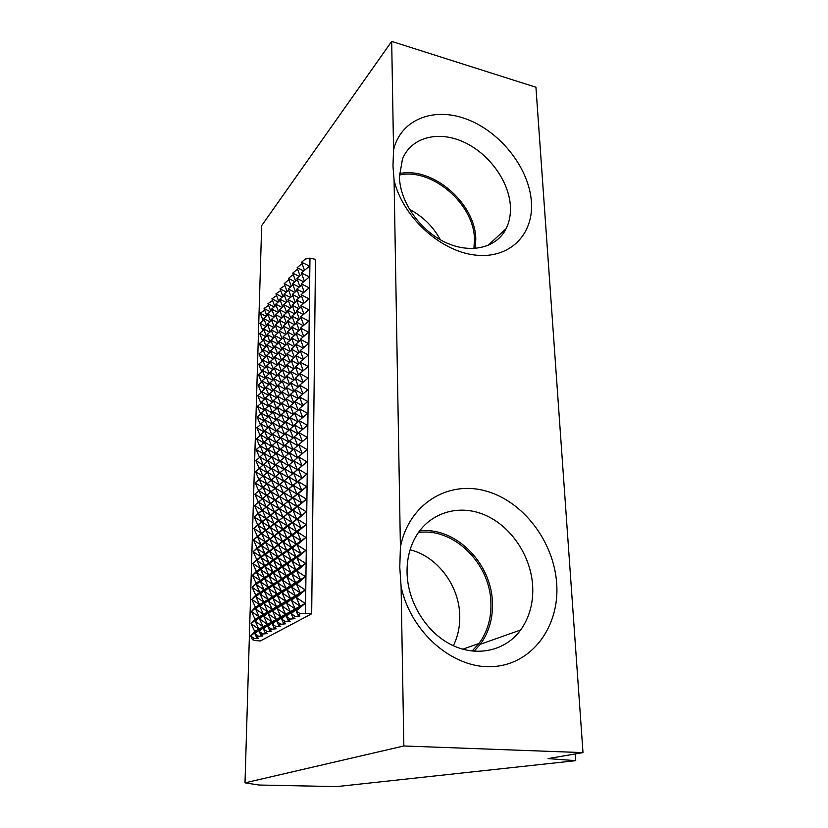 <?xml version="1.0" encoding="UTF-8"?>
<svg xmlns="http://www.w3.org/2000/svg" width="828" height="828" viewBox="0 0 828 828"><rect width="100%" height="100%" fill="white"/><g stroke="black" fill="none" stroke-linecap="round" stroke-linejoin="round"><path stroke-width="1.24" d="M393.559 149.971L392.969 165.952L394.076 180.049C402.346 216.346 439.637 250.791 474.382 254.972C509.22 259.557 533.853 234.852 531.41 201.908C529.268 169.005 501.664 133.06 468.306 119.801C435.01 106.274 400.835 118.694 393.559 149.971L391.685 41.4L535.933 87.24L582.995 752.621L548.095 758.593L575.729 760.673L336.727 786.6L259.06 785.027L245.005 782.853L403.847 745.976L582.995 752.621M399.438 176.654C399.779 201.618 419.858 230.432 445.267 242.314C470.656 254.351 496.696 247.872 506.156 228.611C509.448 221.914 510.855 214.38 510.39 206.017C508.941 180.877 488.717 153.283 463.421 141.909C438.178 130.379 411.195 137.251 402.48 159.017L399.438 176.654M400.41 547.049L399.779 567.17L401.094 586.514C410.647 632.488 453.465 669.303 492.908 666.592C532.445 664.366 559.811 626.082 556.685 583.626C553.901 541.139 522.654 500.629 484.991 490.766C447.42 480.53 408.649 504.273 400.41 547.049L394.076 180.049M407.055 572.448C407.531 601.987 426.265 632.509 451.715 644.95C477.156 657.484 505.67 650.673 520.677 629.963C529.527 617.419 533.522 602.712 532.663 585.862C530.872 555.691 511 526.235 484.98 515.026C459.002 503.745 429.421 512.439 415.428 537.269C409.684 547.598 406.89 559.324 407.055 572.448M475.313 248.462L475.789 238.95C475.324 203.326 432.692 166.283 399.469 173.601M474.04 651.274L480.312 644.277C488.986 632.313 493.022 618.33 492.412 602.308C491.418 562.564 454.758 526.318 419.517 530.976M473.937 248.555L474.444 239.033C474.009 204.019 431.999 167.649 399.438 175.018M472.043 651.077L479.07 643.408C487.537 631.702 491.48 618.019 490.89 602.36C489.948 562.947 453.164 527.177 418.368 532.58M453.351 645.736C457.956 636.349 460.089 626.134 459.737 615.111C459.033 585.23 437.049 556.302 410.098 549.813M440.33 239.747C433.106 226.448 422.787 216.305 409.394 209.318M575.729 760.673L575.274 753.946M245.005 782.853L261.679 225.599L391.685 41.4M403.847 745.976L401.094 586.514M311.68 613.796L315.489 259.371L309.972 258.139L305.47 613.258L311.68 613.796L260.344 640.955L254.641 640.53L252.416 639.62L254.351 638.574L258.626 638.212L256.587 637.363L258.564 636.297L262.89 635.925L260.841 635.055L262.849 633.969L267.216 633.596L265.177 632.716L267.227 631.609L271.636 631.226L269.586 630.325L271.677 629.197L276.138 628.804L274.089 627.893L276.21 626.744L280.723 626.341L278.663 625.409L280.837 624.24L285.391 623.836L283.342 622.884L285.546 621.683L290.152 621.279L288.103 620.307L290.349 619.085L295.016 618.671L292.957 617.678L295.254 616.436L299.964 616.011L297.904 614.997L300.253 613.734L305.47 613.258M264.691 310.096L260.251 313.212L263.097 320.571M268.593 305.335L264.07 308.492L266.926 315.923M272.567 300.502L267.961 303.69L270.828 311.193M276.604 295.586L271.926 298.815L274.792 306.391M280.702 290.587L275.941 293.847L278.819 301.506M284.873 285.505L280.04 288.806L282.917 296.527M289.127 280.34L287.802 280.578L284.201 283.673L287.078 291.477M293.443 275.072L292.067 275.331L288.434 278.456L291.321 286.333M297.842 269.721L296.414 269.99L292.739 273.136L295.627 281.106M302.313 264.277L300.823 264.556L297.128 267.734L300.015 275.776M300.253 613.734L296.155 610.96L305.149 603.395L296.362 597.526L305.315 589.981L296.569 584.206L305.491 576.681L296.776 570.989L305.656 563.495L296.983 557.886L305.822 550.423L297.18 544.886L305.987 537.444L297.387 532L306.153 524.59L297.583 519.218L306.319 511.828L297.78 506.539L306.484 499.17L297.976 493.964L306.639 486.616L298.173 481.482L306.805 474.165L298.359 469.114L306.96 461.817L298.556 456.828L307.116 449.563L298.742 444.657L307.271 437.412L298.929 432.578L307.426 425.354L299.115 420.593L307.581 413.389L299.301 408.701L307.737 401.528L299.488 396.902L307.881 389.75L299.674 385.196L308.037 378.075L299.85 373.583L308.182 366.483L300.036 362.053L308.326 354.984L300.212 350.627L308.471 343.568L300.388 339.273L308.616 332.245L300.564 328.012L308.761 321.005L300.74 316.845L308.906 309.858L300.906 305.749L309.051 298.794L301.081 294.747L309.186 287.802L301.247 283.828L309.33 276.904L301.423 272.992L309.465 266.088L301.589 262.228L305.325 259.029L309.972 258.139M266.337 316.431L260.251 313.212M270.218 311.711L264.07 308.492M274.171 306.919L267.961 303.69M278.177 302.044L271.926 298.815M282.255 297.097L275.941 293.847M286.405 292.056L280.04 288.806M290.628 286.923L284.201 283.673M294.923 281.706L288.434 278.456M299.291 276.397L292.739 273.136M303.741 271.004L297.128 267.734M301.589 262.228L304.487 270.363M297.904 614.997L296.155 610.96L300.109 606.199L296.362 597.526L300.295 592.91L296.569 584.206L300.492 579.724L296.776 570.989L300.678 566.652L296.983 557.886L300.864 553.694L297.18 544.886L301.05 540.829L297.387 532L301.226 528.078L297.583 519.218L301.413 515.43L297.78 506.539L301.589 502.875L297.976 493.964L301.775 490.435L298.173 481.482L301.951 478.087L298.359 469.114L302.127 465.833L298.556 456.828L293.816 460.875L302.127 465.833L297.387 469.776L293.816 460.875L289.169 464.85L297.387 469.776L292.729 473.647L289.169 464.85L284.615 468.741L292.729 473.647L288.154 477.435L284.615 468.741L280.133 472.571L288.154 477.435L283.673 481.161L280.133 472.571L275.745 476.328L279.264 484.825L271.139 491.718L274.668 500.102L266.585 506.943L270.114 515.213L262.083 522.013L265.612 530.168L257.622 536.937L261.151 544.979L253.202 551.707L256.742 559.635L252.85 563.475L256.411 571.382L252.509 575.336L256.069 583.212L252.157 587.29L255.738 595.146L251.795 599.327L255.397 607.152L251.443 611.468L255.055 619.261L251.081 623.691L254.703 631.453L250.718 636.007L258.874 629.135L254.879 633.71L263.118 626.775L259.133 631.371L267.444 624.364L263.459 628.98L271.853 621.921L267.868 626.558L276.335 619.416L272.35 624.074L280.909 616.87L276.935 621.559L285.577 614.283L281.592 618.982L290.328 611.644L286.353 616.363L295.172 608.942L291.208 613.693L300.109 606.199L305.149 603.395M295.254 616.436L291.208 613.693L292.957 617.678M290.349 619.085L286.353 616.363L288.103 620.307M285.546 621.683L281.592 618.982L283.342 622.884M280.837 624.24L276.935 621.559L278.663 625.409M276.21 626.744L272.35 624.074L274.089 627.893M271.677 629.197L267.868 626.558L269.586 630.325M267.227 631.609L263.459 628.98L265.177 632.716M262.849 633.969L259.133 631.371L260.841 635.055M258.564 636.297L254.879 633.71L256.587 637.363M254.351 638.574L250.718 636.007L252.416 639.62M258.936 490.714L254.9 494.13L258.367 502.182L254.569 505.473L258.046 513.505L254.227 516.9L257.725 524.911L253.885 528.419L257.394 536.399L253.544 540.022L257.073 547.97L253.202 551.707L260.83 556.726L252.85 563.475L260.509 568.567L252.509 575.336L260.189 580.5L252.157 587.29L259.868 592.517L251.795 599.327L259.537 604.637L251.443 611.468L259.205 616.839L251.081 623.691L258.874 629.135L300.109 606.199L291.435 600.372L300.295 592.91L291.653 587.166L300.492 579.724L291.88 574.073L300.678 566.652L292.108 561.084L300.864 553.694L292.325 548.198L301.05 540.829L292.543 535.416L301.226 528.078L292.76 522.747L301.413 515.43L292.977 510.172L301.589 502.875L293.184 497.7L301.775 490.435L293.402 485.332L301.951 478.087L293.609 473.057L306.96 461.817M259.278 479.433L255.231 482.869L258.678 490.921M259.63 468.234L255.562 471.681L258.967 479.702M259.971 457.118L255.893 460.585L259.257 468.555M260.313 446.085L256.214 449.563L259.537 457.491M260.654 435.124L256.545 438.623L259.816 446.499M260.986 424.246L256.866 427.765L260.106 435.59M261.317 413.451L257.177 416.981L260.385 424.764M261.648 402.729L257.498 406.269L260.665 414.01M261.969 392.089L257.808 395.639L260.934 403.339M262.3 381.511L258.119 385.082L261.213 392.731M262.621 371.016L258.429 374.598L261.482 382.205M262.942 360.594L258.74 364.185L261.762 371.751M263.252 350.254L259.05 353.846L262.031 361.381M263.563 339.977L259.35 343.579L262.3 351.072M263.873 329.772L259.65 333.384L262.569 340.836M264.184 319.639L259.951 323.262L262.828 330.662M304.352 281.168L301.423 272.992M304.218 292.067L301.247 283.828M304.083 303.038L301.081 294.747M303.948 314.091L300.906 305.749M303.814 325.238L300.74 316.845M303.679 336.468L300.564 328.012M303.545 347.781L300.388 339.273M303.41 359.176L300.212 350.627M303.265 370.665L300.036 362.053M303.131 382.246L299.85 373.583M302.996 393.921L299.674 385.196M302.851 405.679L299.488 396.902M302.717 417.529L299.301 408.701M302.572 429.484L299.115 420.593M302.437 441.521L298.929 432.578M302.292 453.661L298.742 444.657M306.805 474.165L297.19 481.927L293.609 473.057L297.387 469.776L279.885 484.452L283.673 481.161L275.745 476.328M306.639 486.616L296.993 494.171L293.402 485.332L297.19 481.927L288.951 476.928L292.512 485.694L284.377 480.726L287.927 489.4L279.885 484.452L283.424 493.033L275.465 488.116L283.673 481.161L275.465 488.116L279.005 496.593L270.849 503.507L274.389 511.859L266.285 518.732L269.824 526.97L261.762 533.801L265.312 541.926L257.28 548.716L260.83 556.726L256.949 560.577L260.509 568.567L256.608 572.541L260.189 580.5L256.276 584.589L259.868 592.517L255.924 596.729L259.537 604.637L255.583 608.963L259.205 616.839L255.231 621.29L263.118 626.775L259.464 618.837L267.444 624.364L263.78 616.353L271.853 621.921L268.168 613.807L276.335 619.416L272.65 611.23L280.909 616.87L277.214 608.59L285.577 614.283L281.862 605.899L290.328 611.644L286.602 603.167L295.172 608.942L291.435 600.372L295.379 595.777L291.653 587.166L295.586 582.705L291.88 574.073L295.793 569.747L292.108 561.084L296 556.902L292.325 548.198L296.196 544.151L292.543 535.416L296.403 531.504L292.76 522.747L296.6 518.959L292.977 510.172L296.797 506.519L293.184 497.7L296.993 494.171L288.724 489.1L297.19 481.927L275.196 499.998L292.512 485.694L288.724 489.1L292.305 497.845L284.128 492.805L287.699 501.447L279.626 496.438L283.186 504.976L275.196 499.998L278.746 508.454L270.559 515.389L274.12 523.72L265.974 530.603L269.535 538.821L261.441 545.673L265.001 553.777L256.949 560.577L264.691 565.71L256.608 572.541L264.38 577.737L256.276 584.589L264.07 589.857L255.924 596.729L263.759 602.07L255.583 608.963L263.439 614.376L259.464 618.837L267.754 611.861L263.78 616.353L272.143 609.304L268.168 613.807L276.614 606.696L272.65 611.23L281.168 604.047L277.214 608.59L285.815 601.335L281.862 605.899L290.556 598.582L286.602 603.167L295.379 595.777L305.315 589.981M306.484 499.17L296.797 506.519L288.496 501.375L296.993 494.171L274.927 511.973L292.305 497.845L288.496 501.375L292.087 510.089L283.89 504.976L287.471 513.588L279.367 508.506L282.938 517.024L274.927 511.973L278.487 520.408L270.27 527.353L273.84 535.664L265.674 542.578L269.245 550.765L261.12 557.637L264.691 565.71L260.789 569.685L264.38 577.737L260.468 581.836L264.07 589.857L260.137 594.08L263.759 602.07L259.806 606.406L267.754 611.861L295.379 595.777L286.84 590.074L295.586 582.705L287.088 577.095L295.793 569.747L287.326 564.22L296 556.902L287.564 551.448L296.196 544.151L287.802 538.78L296.403 531.504L288.03 526.204L296.6 518.959L288.268 513.743L296.797 506.519L274.648 524.041L292.087 510.089L288.268 513.743L291.88 522.427L283.642 517.241L287.244 525.832L279.098 520.677L282.69 529.164L274.648 524.041L278.229 532.445L269.98 539.421L273.561 547.701L265.364 554.636L268.955 562.802L260.789 569.685L268.655 574.922L260.468 581.836L268.355 587.145L260.137 594.08L268.055 599.451L264.101 603.809L272.143 609.304L268.479 601.169L276.614 606.696L272.94 598.478L281.168 604.047L277.483 595.725L285.815 601.335L282.12 592.931L290.556 598.582L286.84 590.074L290.773 585.634L287.088 577.095L291.001 572.79L287.326 564.22L291.218 560.049L287.564 551.448L291.446 547.401L287.802 538.78L291.663 534.867L288.03 526.204L291.88 522.427L278.229 532.445L274.368 536.213L282.69 529.164L278.839 532.932L287.244 525.832L283.393 529.599L306.319 511.828M306.153 524.59L291.663 534.867L283.393 529.599L287.005 538.169L278.839 532.932L282.441 541.398L274.368 536.213L277.96 544.586L269.68 551.583L273.281 559.831L265.053 566.787L268.655 574.922L264.732 579.031L268.355 587.145L264.422 591.378L272.433 596.791L268.479 601.169L276.894 594.08L272.94 598.478L281.427 591.316L277.483 595.725L286.064 588.501L282.12 592.931L290.773 585.634L305.491 576.681M305.987 537.444L291.446 547.401L283.145 542.071L291.663 534.867L277.96 544.586L274.089 548.467L287.005 538.169L283.145 542.071L286.778 550.599L278.57 545.3L282.193 553.735L274.089 548.467L277.701 556.809L269.39 563.827L273.002 572.055L264.732 579.031L272.722 584.371L268.789 588.625L276.894 594.08L290.773 585.634L282.379 580.055L291.001 572.79L282.638 567.294L291.218 560.049L282.886 554.625L291.446 547.401L277.701 556.809L273.799 560.825L281.944 566.166L278.032 570.316L286.302 575.77L282.379 580.055L286.064 588.501L277.763 582.964L286.302 575.77L282.638 567.294L286.54 563.133L282.886 554.625L286.778 550.599L273.799 560.825L277.432 569.136L273.519 573.276L281.686 578.689L277.763 582.964L281.427 591.316L273.23 585.82L281.686 578.689L305.656 563.495M305.822 550.423L286.54 563.133L278.301 557.751L281.944 566.166L273.519 573.276L277.163 581.556L273.23 585.82L276.894 594.08L272.433 596.791L268.789 588.625L281.686 578.689L278.032 570.316L286.54 563.133L277.432 569.136L269.09 576.184L277.163 581.556L272.722 584.371L269.09 576.184L273.002 572.055L277.432 569.136L269.39 563.827L273.281 559.831L277.701 556.809L269.68 551.583L277.96 544.586L269.98 539.421L278.229 532.445L270.27 527.353L278.487 520.408L270.559 515.389L278.746 508.454L270.849 503.507L279.005 496.593L271.139 491.718L274.937 488.416L266.885 495.247L270.394 503.538L262.393 510.327L265.912 518.504L257.953 525.242L261.472 533.315L253.544 540.022L261.151 544.979L257.28 548.716L265.001 553.777L261.12 557.637L268.955 562.802L265.053 566.787L273.002 572.055L256.069 583.212M254.703 631.453L258.874 629.135L255.231 621.29L263.439 614.376L267.754 611.861L264.101 603.809L272.433 596.791L268.055 599.451L264.422 591.378L272.722 584.371L255.738 595.146M255.055 619.261L263.439 614.376L259.806 606.406L268.055 599.451L255.397 607.152M256.411 571.382L273.281 559.831L265.364 554.636L273.561 547.701L265.674 542.578L273.84 535.664L265.974 530.603L274.12 523.72L266.285 518.732L274.389 511.859L266.585 506.943L274.668 500.102L266.885 495.247L270.684 491.956L262.704 498.715L266.212 506.922L258.274 513.639L261.783 521.733L253.885 528.419L261.472 533.315L257.622 536.937L265.312 541.926L261.441 545.673L269.245 550.765L256.742 559.635M257.073 547.97L269.535 538.821L261.762 533.801L269.824 526.97L262.083 522.013L270.114 515.213L262.393 510.327L270.394 503.538L262.704 498.715L266.502 495.423L258.605 502.13L262.093 510.245L254.227 516.9L261.783 521.733L257.953 525.242L265.612 530.168L257.394 536.399M257.725 524.911L265.912 518.504L258.274 513.639L266.212 506.922L258.605 502.13L262.404 498.829L254.569 505.473L262.093 510.245L258.046 513.505M258.367 502.182L279.264 484.825L271.418 480.012L263.014 487.195L266.502 495.423L258.926 490.693L262.404 498.829L254.9 494.13M255.231 482.869L262.693 487.495L259.247 479.34L266.782 483.997L263.325 475.758L270.942 480.447L267.475 472.115L275.186 476.824L271.708 468.4L279.502 473.14L276.014 464.622L280.433 460.865M255.562 471.681L262.931 476.214M255.893 460.585L263.169 465.015M256.214 449.563L263.407 453.899M256.545 438.623L263.646 442.856M256.866 427.765L263.873 431.905M257.177 416.981L264.111 421.028M257.498 406.269L264.339 410.233M257.808 395.639L264.567 399.51M258.119 385.082L264.794 388.86M258.429 374.598L265.022 378.292M258.74 364.185L265.239 367.798M259.05 353.846L265.467 357.375M259.35 343.579L265.684 347.036M259.65 333.384L265.902 336.758M259.951 323.262L266.119 326.563M268.096 314.919L263.79 318.614L266.678 326.087M272.06 310.138L267.692 313.874L270.58 321.43M276.107 305.263L271.656 309.072L274.554 316.689M280.216 300.305L275.693 304.176L278.601 311.877M284.397 295.265L279.802 299.198L282.71 306.971M288.641 290.142L283.973 294.137L286.892 301.992M292.967 284.915L288.227 288.993L291.145 296.921M297.376 279.605L292.543 283.745L295.472 291.766M301.858 274.203L296.941 278.415L299.871 286.519M270.021 321.916L263.79 318.614M273.975 317.186L267.692 313.874M278.001 312.384L271.656 309.072M282.1 307.498L275.693 304.176M286.26 302.53L279.802 299.198M290.493 297.469L283.973 294.137M294.809 292.325L288.227 288.993M299.187 287.099L292.543 283.745M303.659 281.768L296.941 278.415M303.565 292.615L296.755 289.179L301.661 284.977M303.483 303.555L296.569 300.026L301.475 295.834M303.39 314.568L296.383 310.945L301.278 306.764M303.307 325.673L296.196 321.957L301.081 317.786M303.214 336.861L296.01 333.053L300.885 328.882M303.12 348.133L295.813 344.231L300.678 340.07M303.038 359.497L295.627 355.491L300.481 351.341M302.944 370.944L295.43 366.845L300.274 362.705M302.851 382.484L295.234 378.282L300.067 374.152M302.758 394.118L295.037 389.802L299.86 385.693M302.665 405.844L294.84 401.414L299.653 397.326M302.572 417.654L294.633 413.12L299.436 409.042M302.468 429.566L294.437 424.919L299.219 420.852M302.375 441.572L294.23 436.811L299.001 432.754M302.282 453.672L294.023 448.797L298.784 444.76M263.697 464.57L259.568 468.079L262.973 476.172M264.028 453.371L259.878 456.901L263.252 464.943M264.36 442.255L260.189 445.795L263.521 453.796M264.681 431.212L260.509 434.772L263.79 442.732M265.012 420.262L260.81 423.832L264.06 431.75M265.333 409.384L261.12 412.965L264.329 420.841M265.643 398.589L261.431 402.18L264.598 410.005M265.964 387.866L261.731 391.478L264.856 399.251M266.274 377.226L262.031 380.849L265.126 388.58M266.585 366.659L262.331 370.292L265.384 377.982M266.885 356.164L262.621 359.807L265.643 367.456M267.196 345.742L262.921 349.395L265.902 357.003M267.496 335.402L263.211 339.066L266.161 346.621M267.796 325.125L263.501 328.799L266.419 336.313M299.726 297.324L296.755 289.179M299.57 308.223L296.569 300.026M299.425 319.204L296.383 310.945M299.27 330.258L296.196 321.957M299.115 341.405L296.01 333.053M298.97 352.635L295.813 344.231M298.815 363.958L295.627 355.491M298.66 375.353L295.43 366.845M298.504 386.852L295.234 378.282M298.349 398.423L295.037 389.802M298.194 410.098L294.84 401.414M298.039 421.856L294.633 413.12M297.883 433.717L294.437 424.919M297.728 445.661L294.23 436.811M297.562 457.698L294.023 448.797M263.025 487.216L258.926 490.693M263.366 475.852L259.247 479.34M259.568 468.079L267.009 472.633M259.878 456.901L267.237 461.351M260.189 445.795L267.454 450.153M260.509 434.772L267.682 439.026M260.81 423.832L267.899 427.993M261.12 412.965L268.117 417.033M261.431 402.18L268.334 406.165M261.731 391.478L268.551 395.36M262.031 380.849L268.769 384.647M262.331 370.292L268.976 373.997M262.621 359.807L269.183 363.43M262.921 349.395L269.4 352.945M263.211 339.066L269.607 342.523M263.501 328.799L269.814 332.183M271.781 320.405L267.413 324.141L270.342 331.728M275.827 315.603L271.398 319.401L274.327 327.06M279.957 310.717L275.445 314.578L278.384 322.32M284.149 305.739L279.564 309.672L282.503 317.486M288.413 300.688L283.745 304.683L286.695 312.58M292.75 295.544L288.009 299.601L290.959 307.581M297.169 290.307L292.346 294.437L295.306 302.499M273.789 327.526L267.413 324.141M277.825 322.796L271.398 319.401M281.934 317.983L275.445 314.578M286.115 313.077L279.564 309.672M290.359 308.099L283.745 304.683M294.685 303.027L288.009 299.601M299.084 297.873L292.346 294.437M298.98 308.73L292.149 305.201L296.962 301.081M298.877 319.67L291.942 316.058L296.755 311.939M298.773 330.682L291.735 326.988L296.538 322.879M298.67 341.798L291.539 338L296.32 333.901M298.556 352.987L291.332 349.095L296.113 345.007M298.453 364.258L291.125 360.273L295.896 356.206M298.339 375.633L290.907 371.534L295.668 367.477M298.235 387.08L290.7 382.888L295.451 378.841M298.121 398.62L290.483 394.325L295.223 390.288M298.008 410.253L290.276 405.855L294.996 401.828M297.894 421.98L290.059 417.467L294.768 413.462M297.78 433.8L289.841 429.173L294.54 425.178M297.666 445.702L289.614 440.972L294.302 436.998M297.552 457.708L289.396 452.864L294.064 448.9M267.837 460.834L263.635 464.415L267.051 472.591M268.158 449.552L263.935 453.144L267.32 461.279M268.479 438.354L264.236 441.955L267.579 450.049M268.789 427.238L264.536 430.86L267.837 438.902M269.1 416.205L264.836 419.837L268.086 427.828M269.411 405.244L265.126 408.897L268.344 416.846M269.711 394.376L265.426 398.03L268.603 405.937M270.011 383.571L265.716 387.245L268.852 395.101M270.311 372.859L266.005 376.543L269.1 384.358M270.611 362.219L266.285 365.914L269.359 373.676M270.911 351.652L266.575 355.357L269.607 363.078M271.201 341.157L266.854 344.872L269.856 352.552M271.491 330.745L267.134 334.471L270.094 342.109M295.141 313.315L292.149 305.201M294.975 324.214L291.942 316.058M294.809 335.195L291.735 326.988M294.644 346.259L291.539 338M294.468 357.406L291.332 349.095M294.302 368.646L291.125 360.273M294.137 379.959L290.907 371.534M293.961 391.365L290.7 382.888M293.795 402.853L290.483 394.325M293.619 414.435L290.276 405.855M293.454 426.109L290.059 417.467M293.278 437.867L289.841 429.173M293.102 449.718L289.614 440.972M276.014 464.622L283.89 469.383L280.392 460.772L288.361 465.564L284.853 456.859L292.915 461.672L289.396 452.864M263.014 487.195L270.684 491.956L267.185 483.635L274.937 488.416L271.418 480.012L275.745 476.348M267.516 472.198L263.325 475.758M263.635 464.415L271.16 468.99M263.935 453.144L271.367 457.615M264.236 441.955L271.584 446.333M264.536 430.86L271.791 435.135M264.836 419.837L271.998 424.019M265.126 408.897L272.195 412.975M265.426 398.03L272.402 402.025M265.716 387.245L272.598 391.147M266.005 376.543L272.805 380.352M266.285 365.914L273.002 369.63M266.575 355.357L273.199 358.99M266.854 344.872L273.395 348.433M267.134 334.471L273.592 337.938M275.558 326.015L271.129 329.803L274.099 337.514M279.688 321.192L275.186 325.052L278.156 332.835M283.89 316.296L279.315 320.219L282.296 328.085M288.175 311.318L283.518 315.302L286.509 323.251M292.532 306.246L287.792 310.293L290.783 318.325M277.649 333.28L271.129 329.803M281.768 328.54L275.186 325.052M285.96 323.707L279.315 320.219M290.224 318.801L283.518 315.302M294.571 313.812L287.792 310.293M294.447 324.669L287.575 321.067L292.305 317.031M294.323 335.609L287.357 331.924L292.077 327.888M294.199 346.642L287.14 342.854L291.849 338.828M294.075 357.748L286.923 353.866L291.622 349.861M293.95 368.946L286.695 364.972L291.384 360.967M293.826 380.228L286.478 376.15L291.145 372.165M293.702 391.592L286.25 387.421L290.907 383.436M293.567 403.05L286.022 398.775L290.669 394.811M293.443 414.59L285.784 410.212L290.431 406.258M293.309 426.223L285.556 421.742L290.183 417.798M293.184 437.95L285.329 433.354L289.935 429.432M293.05 449.759L285.091 445.06L289.686 441.148M284.853 456.859L289.438 452.968M272.05 457.035L267.775 460.678L271.201 468.948M272.36 445.671L268.065 449.325L271.449 457.553M272.66 434.389L268.355 438.053L271.698 446.23M272.961 423.191L268.634 426.875L271.946 435M273.261 412.075L268.924 415.77L272.184 423.853M273.561 401.042L269.204 404.747L272.433 412.779M273.851 390.081L269.483 393.807L272.671 401.797M274.14 379.214L269.762 382.94L272.909 390.888M274.43 368.419L270.042 372.165L273.157 380.052M274.71 357.696L270.321 361.453L273.385 369.298M274.999 347.056L270.59 350.824L273.623 358.627M275.279 336.499L270.859 340.277L273.861 348.029M290.607 329.151L287.575 321.067M290.421 340.049L287.357 331.924M290.245 351.031L287.14 342.854M290.059 362.095L286.923 353.866M289.872 373.252L286.695 364.972M289.686 384.482L286.478 376.15M289.5 395.805L286.25 387.421M289.314 407.21L286.022 398.775M289.127 418.699L285.784 410.212M288.941 430.281L285.556 421.742M288.755 441.945L285.329 433.354M288.558 453.703L285.091 445.06M271.739 468.493L267.475 472.115M267.775 460.678L275.382 465.284M268.065 449.325L275.579 453.827M268.355 438.053L275.776 442.452M268.634 426.875L275.962 431.171M268.924 415.77L276.159 419.972M269.204 404.747L276.345 408.846M269.483 393.807L276.542 397.813M269.762 382.94L276.728 386.862M270.042 372.165L276.914 375.984M270.321 361.453L277.101 365.189M270.59 350.824L277.276 354.477M270.859 340.277L277.463 343.837M279.429 331.759L274.927 335.599L277.939 343.434M283.642 326.925L279.077 330.838L282.089 338.755M287.937 322.02L283.29 325.994L286.312 333.994M281.603 339.169L274.927 335.599M285.805 334.419L279.077 330.838M290.09 329.585L283.29 325.994M289.955 340.453L283.062 336.768L287.699 332.804M289.81 351.403L282.824 347.625L287.451 343.672M289.676 362.426L282.586 358.565L287.202 354.622M289.531 373.542L282.348 369.578L286.954 365.655M289.386 384.741L282.11 380.683L286.705 376.761M289.241 396.022L281.872 391.861L286.457 387.959M289.096 407.386L281.634 403.132L286.198 399.241M288.951 418.844L281.385 414.486L285.95 410.605M288.806 430.394L281.137 425.923L285.681 422.063M288.661 442.028L280.889 437.453L285.422 433.603M288.506 453.744L280.64 449.066L285.163 445.236M280.392 460.772L284.894 456.952M276.345 453.175L271.988 456.88L275.424 465.243M276.635 441.717L272.267 445.433L275.662 453.754M276.925 430.353L272.536 434.089L275.9 442.349M277.214 419.071L272.816 422.818L276.128 431.036M277.504 407.873L273.085 411.63L276.355 419.796M277.784 396.757L273.354 400.524L276.593 408.649M278.063 385.724L273.623 389.512L276.821 397.575M278.343 374.774L273.892 378.572L277.049 386.593M278.612 363.896L274.151 367.704L277.266 375.684M278.891 353.101L274.41 356.93L277.494 364.858M279.16 342.388L274.679 346.218L277.722 354.105M286.115 344.821L283.062 336.768M285.919 355.719L282.824 347.625M285.722 366.711L282.586 358.565M285.525 377.775L282.348 369.578M285.318 388.922L282.11 380.683M285.122 400.162L281.872 391.861M284.925 411.475L281.634 403.132M284.718 422.88L281.385 414.486M284.511 434.369L281.137 425.923M284.314 445.95L280.889 437.453M284.107 457.615L280.64 449.066M276.045 464.715L271.708 468.4M271.988 456.88L279.678 461.506M272.267 445.433L279.864 449.956M272.536 434.089L280.04 438.509M272.816 422.818L280.216 427.134M273.085 411.63L280.392 415.853M273.354 400.524L280.568 404.654M273.623 389.512L280.744 393.528M273.892 378.572L280.92 382.495M274.151 367.704L281.096 371.544M274.41 356.93L281.261 360.677M274.679 346.218L281.427 349.882M283.393 337.638L278.829 341.54L281.882 349.499M285.65 345.214L278.829 341.54M285.505 356.081L278.581 352.314L283.135 348.433M285.339 367.032L278.332 363.171L282.876 359.3M285.184 378.065L278.084 374.111L282.607 370.251M285.029 389.17L277.835 385.134L282.348 381.284M284.873 400.369L277.577 396.239L282.079 392.4M284.708 411.661L277.318 407.417L281.81 403.598M284.553 423.025L277.059 418.689L281.541 414.88M284.387 434.483L276.8 430.042L281.261 426.244M284.221 446.033L276.542 441.479L280.992 437.701M284.056 457.667L276.273 453.009L280.713 449.242M276.273 453.009L279.729 461.465M276.542 441.479L279.947 449.883M276.8 430.042L280.164 438.395M277.059 418.689L280.381 426.989M277.318 407.417L280.599 415.677M277.577 396.239L280.816 404.437M277.835 385.134L281.034 393.29M278.084 374.111L281.251 382.225M278.332 363.171L281.458 371.234M278.581 352.314L281.665 360.325M487.868 245.543L506.156 228.611M480.312 644.277L520.677 629.963M462.759 649.214L479.07 643.408"/></g></svg>
